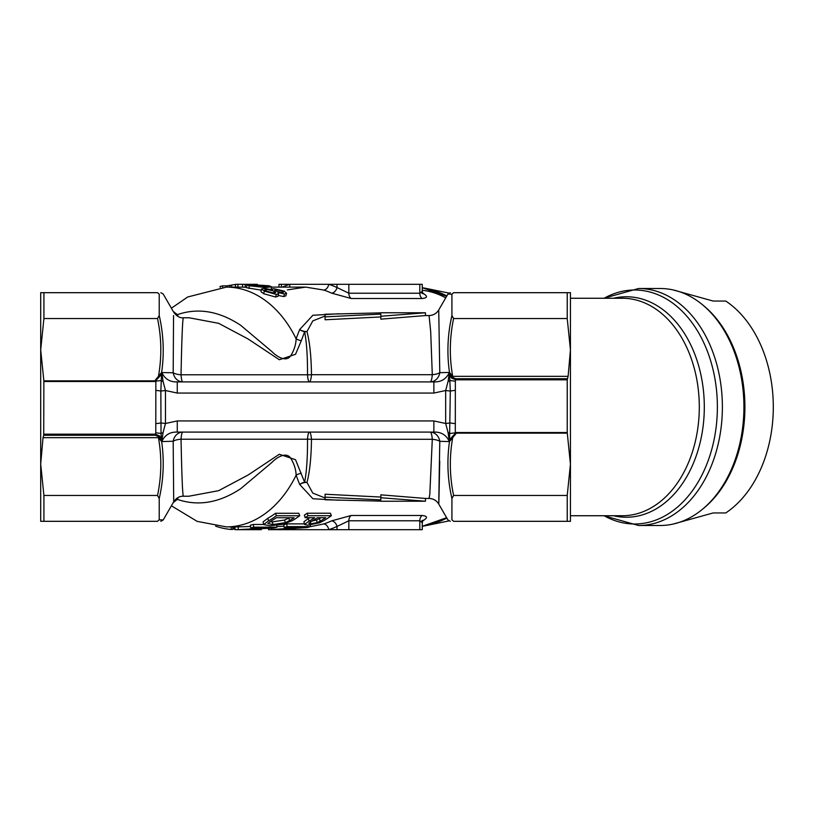 <?xml version="1.0" encoding="UTF-8"?>
<svg xmlns="http://www.w3.org/2000/svg" width="814" height="814" viewBox="0 0 814 814"><rect width="100%" height="100%" fill="white"/><g stroke="black" fill="none" stroke-linecap="round" stroke-linejoin="round"><path stroke-width="1.22" d="M161.65 441.575C164.367 460.693 163.553 479.67 159.218 498.504L159.218 519.841L163.238 519.922L173.708 501.79L173.189 441.249L161.65 441.575L158.445 437.667L43.02 437.667L40.7 464.153L40.7 499.816L40.7 464.153L43.915 495.451L157.529 495.451C161.569 476.251 161.874 456.99 158.445 437.667L158.445 436.609L155.454 435.266L43.722 435.266L43.864 380.84L154.813 380.84L158.445 376.333C161.874 357.061 161.569 337.8 157.529 318.549L43.915 318.549L40.7 349.847L40.7 314.184L40.7 349.847L43.864 380.84M450.498 322.548L451.923 315.496L451.923 294.159L447.904 294.078L438.726 309.971L439.784 372.69L449.491 372.425C446.774 353.357 447.588 334.381 451.923 315.496L453.612 318.549L567.226 318.549L570.441 349.847L570.441 314.184L570.441 349.847L568.121 376.333L567.226 379.823L567.226 432.519L570.441 464.153L567.226 495.451L453.612 495.451L451.923 498.504C447.588 479.721 446.774 460.744 449.491 441.575L439.784 441.31C438.553 513.705 438.39 526.048 439.743 461.131M278.958 287.108L278.958 284.32L422.263 284.32L422.263 291.351L423.077 293.803L421.479 292.867M421.479 521.133L423.077 520.197L422.263 522.649L422.263 529.68L278.958 529.68M263.675 524.592L263.105 521.896L267.826 518.274A119.892 84.778 -90 0 0 275.478 513.288L298.819 513.288L299.725 515.761A122.68 86.742 -90 0 1 292.267 520.655L282.957 524.318L269.8 525.763L263.675 524.592L268.559 520.858L267.826 518.274M339.011 500.244L312.902 498.748L299.644 484.432L296.113 475.223A119.892 84.778 -90 0 1 226.404 526.892L236.263 526.892A119.892 84.778 -90 0 0 238.187 526.861L250.529 526.495M235.012 526.892L234.992 529.66A122.68 86.742 -90 0 0 236.263 529.68A122.68 86.742 -90 0 0 238.227 529.649L269.047 527.96L250.712 527.96L250.376 525.213A119.892 84.778 -90 0 0 253.286 524.45L263.644 524.45M304.507 524.409L309.066 521.153A122.68 86.742 -90 0 0 314.682 517.704L305.189 517.704A122.68 86.742 -90 0 0 308.018 515.7L331.359 515.7A122.68 86.742 -90 0 1 323.168 521.011L319.546 522.802L307.692 525.172L304.507 524.409L303.937 521.723L308.343 518.559A119.892 84.778 -90 0 0 309.849 517.704M305.189 517.704L304.344 515.181A119.892 84.778 -90 0 0 307.102 513.227L330.443 513.227L331.359 515.7M276.933 526.597L284.005 526.241M284.178 527.472A122.68 86.742 -90 0 0 287.139 526.597L310.47 526.597A122.68 86.742 -90 0 1 307.305 527.533L276.536 529.568L294.851 529.568A122.68 86.742 -90 0 1 291.829 529.67L268.488 529.67A122.68 86.742 -90 0 0 271.734 529.548L302.513 527.472L284.178 527.472L283.801 524.735A119.892 84.778 -90 0 0 286.701 523.88L304.395 523.88M422.263 522.649L419.81 520.777L348.84 520.777L337.006 526.444A5.851 3.928 65 0 0 331.573 520.879L351.21 515.486L422.191 515.486C427.737 516.076 427.899 517.877 422.659 520.879A5.851 3.928 65 0 0 422.639 520.879M310.063 526.719L323.677 523.962A119.892 84.778 -90 0 0 331.573 520.879M156.247 378.937L160.765 374.623L161.559 372.639A8.364 2.473 -0.4 0 1 161.61 372.68L160.846 391.056L161.03 433.445L163.075 432.509L161.772 441.575C164.825 435.002 169.984 431.837 177.269 432.092L433.872 432.092C441.157 431.837 446.326 435.002 449.369 441.575L448.066 432.509L445.665 423.483L445.665 390.517L433.872 393.06L177.269 393.06L165.476 390.517L165.476 423.483L177.269 420.94L177.269 432.092M159.218 519.841L157.529 521.316C161.894 521.316 161.894 521.316 157.529 521.316L40.7 521.316L40.7 292.684L157.529 292.684L159.218 294.159C164.55 294.058 164.55 294.058 159.218 294.159L159.218 315.496C163.553 334.32 164.367 353.296 161.65 372.425L161.559 372.873A2.228 1.068 7.1 0 0 161.498 372.822M449.359 440.923A8.364 6.766 -141.4 0 1 449.532 441.32A8.364 2.473 179.6 0 1 449.532 441.32L450.295 391.056L449.511 372.588M43.915 434.177L155.454 434.177L155.789 432.804L161.03 433.445L161.63 441.412M161.63 441.503L161.498 441.178A2.228 1.068 172.9 0 0 161.559 441.127L161.599 441.33A8.364 2.473 0.4 0 0 161.61 441.32A8.364 6.766 141.4 0 1 161.782 440.923M567.226 379.823L455.687 379.823L455.362 381.196L450.111 380.555L448.066 381.491L449.369 372.425C446.316 378.998 441.157 382.163 433.872 381.908L433.872 393.06M451.516 378.022A2.228 1.231 -26.9 0 1 452.696 377.391L455.687 378.734L455.687 379.823L451.516 378.022L450.01 374.857A2.228 1.17 -8 0 1 450.376 374.623L452.696 377.391L452.696 376.333L568.121 376.333M161.62 372.568L173.189 372.751L173.555 315.537M567.226 495.451L567.226 521.316L453.612 521.316C449.247 521.316 449.247 521.316 453.612 521.316L451.923 519.841C446.591 519.942 446.591 519.942 451.923 519.841L451.923 498.504M173.27 311.457L177.33 314.642C198.107 307.519 219.241 311.09 240.74 325.346L271.835 351.526C276.282 356.166 286.192 362.891 290.822 355.647C294.23 349.928 296.001 344.302 296.113 338.777L299.644 329.568L312.881 315.262L339.011 313.756M422.639 293.121A5.851 3.928 115 0 0 422.659 293.121C427.889 296.123 427.737 297.924 422.191 298.514L351.21 298.514L331.573 293.121A5.851 3.928 115 0 0 337.006 287.556L348.84 293.223L348.84 284.32M331.573 293.121A119.892 84.778 -90 0 0 323.677 290.038L305.688 287.108L271.54 287.108M286.589 293.305L284.483 294.007L277.859 292.45L278.663 293.752L276.343 294.454L264.347 291.086L261.528 288.98L264.031 288.39L272.598 289.865L271.917 289.082L273.687 288.685L284.167 291.076L286.589 293.305L285.856 295.869L283.71 296.571L278.164 295.431M278.663 293.752L277.91 296.306L275.559 297.008L263.705 293.722L260.989 291.687L261.528 288.98M261.294 290.171L246.601 287.739M246.591 287.261L245.167 287.261A119.892 84.778 -90 0 0 242.541 287.128L237.892 287.128A119.892 84.778 -90 0 0 236.263 287.108L226.404 287.108A119.892 84.778 -90 0 1 296.113 338.777A11.152 8.384 10.2 0 0 301.302 340.71L295.533 354.283L279.344 359.737L248.026 338.929L218.63 323.321L189.143 317.775L183.364 317.775C179.986 318.182 176.76 316.32 173.708 312.21L163.238 294.078L160.826 292.684M325.091 316.036L312.79 320.899L306.98 331.563C309.747 342.134 311.253 356.512 311.487 374.694L432.295 374.694L430.687 331.583L429.07 315.557M380.85 316.941L325.091 319.78L325.091 314.235L380.85 312.871M380.85 312.759L425.457 312.769L425.457 315.557L380.85 319.159L380.85 314.112L325.091 316.86M380.85 497.059L325.091 494.22L325.091 499.765L380.85 501.129M380.85 501.241L425.457 501.231L425.457 498.443L380.85 494.841L380.85 499.888L325.091 497.14M425.457 498.453L429.07 498.453L429.802 494.332L432.295 439.306A11.152 2.32 90 0 0 430.128 432.092A11.152 9.809 90 0 1 439.784 441.31A11.152 4.039 0.6 0 0 432.295 439.306L311.487 439.306C311.253 457.478 309.747 471.855 306.98 482.437L312.779 493.101L325.091 497.964M188.858 496.225L218.63 490.679L248.026 475.071L279.344 454.263L295.533 459.717L304.629 482.234C306.664 471.601 307.621 457.264 307.509 439.214A11.152 1.933 90 0 1 309.32 432.092A11.152 2.32 90 0 1 311.487 439.306A11.152 4.05 1.1 0 0 307.509 439.214L181.034 439.214C181.837 477.889 182.641 496.815 183.465 495.991M301.302 473.29A11.152 8.384 -10.2 0 0 296.113 475.223C296.001 469.698 294.23 464.072 290.822 458.353C286.213 451.119 276.272 457.824 271.845 462.474L240.751 488.654C219.241 502.91 198.107 506.481 177.33 499.358L173.27 502.543M157.529 292.684C161.894 292.684 161.894 292.684 157.529 292.684M43.915 521.316L43.915 495.451M43.02 437.667L43.722 435.266M43.915 318.549L43.915 292.684M157.529 318.549L159.218 315.496M155.789 432.804L155.84 381.481L43.915 381.481M159.218 498.504L157.529 495.451M567.287 433.16L456.328 433.16L452.696 437.667C449.267 456.99 449.572 476.251 453.612 495.451M453.612 318.549C449.572 337.8 449.267 357.061 452.696 376.333L449.491 372.425M567.226 521.316L570.441 521.316L570.441 292.684L453.612 292.684C449.247 292.684 449.247 292.684 453.612 292.684L451.923 294.159M567.226 292.684L567.226 318.549M455.362 381.196L455.301 432.519L567.226 432.519M183.465 318.009C182.641 317.226 181.827 336.151 181.034 374.786L307.509 374.786C307.621 356.725 306.664 342.389 304.629 331.766L301.302 340.71M177.269 420.94L433.872 420.94L445.665 423.483L450.295 422.944A8.364 1.15 -174.7 0 0 454.924 423.565M160.765 374.623A2.228 1.17 8 0 1 161.131 374.857L155.209 381.206L161.03 380.555L163.075 381.491L161.772 372.425C164.815 378.998 169.984 382.163 177.269 381.908L433.872 381.908M425.457 501.231L380.85 497.741M425.457 312.769L380.85 316.259M268.559 520.858A122.68 86.742 -90 0 0 276.394 515.761L275.478 513.288M276.394 515.761L299.725 515.761M271.652 520.665L267.806 523.524L272.985 524.521L285.256 522.68L289.55 520.624A122.68 86.742 -90 0 0 294.149 517.755L276.312 517.755A122.68 86.742 -90 0 1 271.652 520.665M269.77 521.764L272.415 521.855L272.985 524.521M272.415 521.855L284.595 520.044L285.256 522.68M284.595 520.044L288.807 518.04A119.892 84.778 -90 0 0 289.296 517.755M236.263 529.68L259.605 529.68A122.68 86.742 -90 0 0 261.355 529.649L243.03 529.649L273.84 528.011A122.68 86.742 -90 0 0 277.014 527.177L276.76 525.366M261.355 529.649L261.345 528.988M238.227 529.649L238.187 526.861M250.712 527.96A122.68 86.742 -90 0 0 253.683 527.177L253.286 524.45M253.683 527.177L277.014 527.177M234.147 527.187L235.012 527.096M232.906 526.648L232.784 529.436L233.679 528.652M231.247 526.678L231.135 529.466L232.784 529.436M215.629 526.159A122.68 86.742 -90 0 0 231.135 529.466M231.552 285.338L229.782 285.338L229.945 287.108M229.782 285.338A122.68 86.742 -90 0 0 227.126 285.887L227.259 287.108M227.126 285.887L222.466 285.887L222.619 287.2M222.466 285.887A122.68 86.742 -90 0 0 220.055 286.487L220.177 287.352M235.48 284.564A122.68 86.742 -90 0 0 231.522 285.042L231.685 287.108M257.366 284.758L257.377 284.34A122.68 86.742 -90 0 0 255.708 284.32L236.263 284.32A122.68 86.742 -90 0 0 235.48 284.33L235.5 287.108M257.377 284.34L244.77 284.34A122.68 86.742 -90 0 1 247.456 284.473L247.446 284.839M247.456 284.473L245.268 284.473L245.167 287.261M245.268 284.473A122.68 86.742 -90 0 0 242.582 284.34L242.541 287.128M242.582 284.34L237.922 284.34L237.892 287.128M237.922 284.34A122.68 86.742 -90 0 0 236.263 284.32M249.267 285.785L246.805 284.961L252.747 284.707L269.129 285.785L271.581 286.813L265.557 287.525L249.267 285.785L248.972 288.532M246.55 287.8L246.805 284.961M251.231 285.785L263.105 286.772C267.735 286.904 269.078 286.569 267.124 285.775L255.25 285.042C250.62 284.9 249.288 285.144 251.231 285.785L249.918 285.317M268.457 286.345L267.124 285.775L267.023 286.681M262.932 286.772L263.075 285.246M255.138 286.406L255.25 285.042M284.483 294.007L283.71 296.571M276.343 294.454L275.559 297.008M264.347 291.086L263.705 293.722M266.331 291.107L274.013 293.091L275.763 292.572L274.145 291.066L266.443 289.346L264.682 289.784L266.331 291.107M276.149 291.097L282.173 292.674L283.506 292.267L282.234 291.086L276.17 289.662L274.796 290.008L276.149 291.097M281.848 292.664L282.234 291.086M275.895 290.964L276.17 289.662M273.494 293.701L274.145 291.066M266.097 290.985L266.443 289.346M351.21 298.514A5.851 4.141 90 0 1 348.84 293.223L419.81 293.223L422.263 291.351M309.066 521.153L308.343 518.559M308.018 515.7L307.102 513.227M311.772 521.184L308.801 523.402L310.714 523.85L317.206 522.608L320.167 521.143A122.68 86.742 -90 0 0 325.773 517.704L317.429 517.704A122.68 86.742 -90 0 1 311.772 521.184M310.114 521.194L310.714 523.85M311.935 521.082L316.544 519.983L317.206 522.608M316.544 519.983L319.444 518.549A119.892 84.778 -90 0 0 320.94 517.704M310.47 526.597L310.226 525.05M294.851 529.568L294.831 528.662M268.488 529.67L268.478 528.479M271.734 529.548L271.683 528.215M287.139 526.597L286.701 523.88M177.533 497.863A2.788 2.483 -135.2 0 1 177.91 498.239L177.33 499.358A2.788 2.361 42.2 0 0 176.526 498.555M176.526 315.445A2.788 2.361 137.8 0 0 177.33 314.642L177.91 315.761A2.788 2.483 -44.8 0 1 177.533 316.137M158.445 376.333L161.65 372.425M452.696 437.667L449.491 441.575M432.295 374.694A11.152 4.039 179.4 0 0 439.784 372.69A11.152 9.809 90 0 1 430.128 381.908A11.152 2.32 90 0 0 432.295 374.694M306.98 331.563A11.152 9.076 13.7 0 1 299.644 329.568A11.152 9.3 25.7 0 0 304.629 331.766A11.152 9.28 165.4 0 0 306.98 331.563M307.509 374.786A11.152 4.05 178.9 0 0 311.487 374.694A11.152 2.32 90 0 1 309.32 381.908A11.152 1.933 90 0 1 307.509 374.786M173.189 372.751A11.152 4.09 -179.7 0 0 181.034 374.786A11.152 1.933 90 0 0 182.845 381.908A11.152 9.819 90 0 1 173.189 372.751M181.034 439.214A11.152 4.09 -0.3 0 0 173.189 441.249A11.152 9.819 90 0 1 182.845 432.092A11.152 1.933 90 0 0 181.034 439.214M306.98 482.437A11.152 9.28 14.6 0 0 304.629 482.234A11.152 9.3 154.3 0 0 299.644 484.432A11.152 9.076 166.3 0 1 306.98 482.437M323.677 290.038A5.851 4.039 107.7 0 0 328.724 284.32A125.743 88.919 90 0 1 337.006 287.556L337.006 284.32M289.611 287.108A5.851 4.039 72.3 0 0 289.692 284.32A125.743 88.919 90 0 0 282.397 287.108M337.006 529.68L337.006 526.444A125.743 88.919 90 0 1 328.724 529.68A5.851 4.039 72.3 0 0 323.677 523.962M449.511 372.497L450.376 374.623M454.894 435.063L450.376 439.377L449.643 441.178M160.765 439.377L158.445 436.609A2.228 1.231 153.1 0 0 159.636 435.978L161.131 439.143A2.228 1.17 172 0 1 160.765 439.377L161.498 441.178M156.217 423.565A8.364 1.15 -5.3 0 0 160.846 422.944L165.476 423.483L163.075 432.509M433.872 420.94L433.872 432.092M163.075 381.491L165.476 390.517L160.846 391.056A8.364 1.15 5.3 0 0 156.217 390.435M177.269 381.908L177.269 393.06M454.924 390.435A8.364 1.15 174.7 0 0 450.295 391.056L445.665 390.517L448.066 381.491M450.376 439.377A2.228 1.17 -172 0 1 450.01 439.143L455.932 432.794L450.111 433.445L448.066 432.509M155.454 435.266L155.454 434.177L159.636 435.978M446.835 518.07A118.498 83.791 90 0 1 438.481 521.774M638.593 525.498L660.134 525.498A118.498 83.791 -90 0 0 743.925 407A118.498 83.791 -90 0 0 660.134 288.502L638.593 288.502A118.498 83.791 90 0 1 722.384 407A118.498 83.791 90 0 1 638.593 525.498L603.805 515.74M427.665 525.284L448.88 520.919M448.88 293.081L427.665 288.716M438.481 292.226A118.498 83.791 90 0 1 446.835 295.93M702.767 304.996A117.104 82.804 90 0 1 744.912 407A117.104 82.804 90 0 1 702.767 509.004M673.371 524.002L713.145 512.952L725.762 512.952A117.104 82.804 -90 0 0 773.3 407L773.3 407A117.104 82.804 -90 0 0 725.762 301.048L713.145 301.048L673.371 289.998M422.263 526.271A119.892 84.778 -90 0 0 446.53 517.531M281.41 287.108L281.41 284.32M446.53 296.469A119.892 84.778 -90 0 0 422.263 287.729M422.263 290.272A117.104 82.804 90 0 1 445.716 297.873M288.807 518.04L289.55 520.624M265.557 287.525L265.405 288.431M351.21 515.486A5.851 4.141 -90 0 0 348.84 520.777L348.84 529.68M422.191 515.486A5.851 4.141 -90 0 0 419.81 520.777L419.81 529.68M422.191 298.514A5.851 4.141 90 0 1 419.81 293.223L419.81 284.32M319.444 518.549L320.167 521.143M455.687 378.734L567.419 378.734M604.11 515.74A117.002 82.733 -90 0 0 717.378 407A117.002 82.733 -90 0 0 604.11 298.26M613.563 298.26A110.226 77.941 90 0 1 704.303 407A110.226 77.941 90 0 1 613.563 515.74M570.441 515.74L622.415 515.74A108.74 76.892 -90 0 0 699.297 407A108.74 76.892 -90 0 0 622.415 298.26L570.441 298.26M422.263 526.292L446.621 517.694M429.07 498.453C433.282 498.595 436.497 500.457 438.726 504.029L447.904 519.922L450.315 521.316M425.457 315.547L429.07 315.547C433.282 315.405 436.497 313.553 438.726 309.971M189.143 496.225L183.364 496.225C179.579 496.082 176.363 497.934 173.708 501.79M171.388 308.201L187.729 296.978L226.404 287.108M226.404 526.892L197.161 521.367L171.388 505.799M234.015 529.12L234.208 526.322M271.184 289.54L271.581 286.813M271.815 289.611L271.917 289.082M163.238 519.922L160.826 521.316M447.904 294.078L450.315 292.684M305.677 287.108L287.332 289.906M422.263 287.708L446.621 296.306M603.805 298.26L638.593 288.502"/></g></svg>
